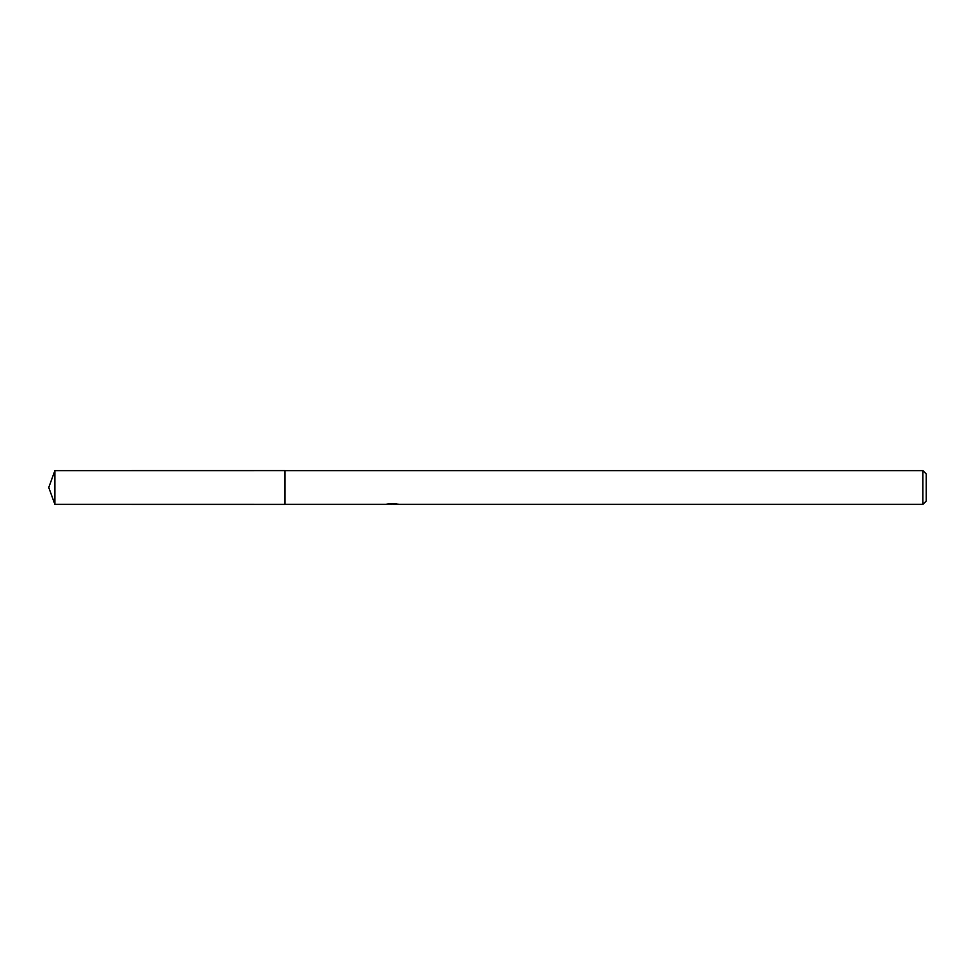 <?xml version="1.0" encoding="UTF-8"?>
<svg xmlns="http://www.w3.org/2000/svg" width="975" height="975" viewBox="0 0 975 975"><rect width="100%" height="100%" fill="white"/><g stroke="black" fill="none" stroke-linecap="round" stroke-linejoin="round"><path stroke-width="1.46" d="M392.547 503.612L386.137 504.38L285.005 504.38L285.005 470.62L922.874 470.62L926.25 473.996L926.25 501.004L922.874 504.38L393.668 504.38L393.595 503.612M285.005 504.38L285.005 470.62L285.005 504.392L54.892 504.38L54.892 470.62L285.005 470.608M393.595 504.112L389.915 504.209M391.877 504.38L391.072 504.38M922.874 504.38L922.874 470.62M392.547 504.051L387.16 504.051M386.6 504.221L389.89 503.441M388.915 503.612L395.57 503.612M394.582 503.441L397.885 504.221M398.202 504.185C392.572 504.233 392.584 504.27 398.202 504.319M54.892 470.62L48.75 487.5L54.892 504.38"/></g></svg>
